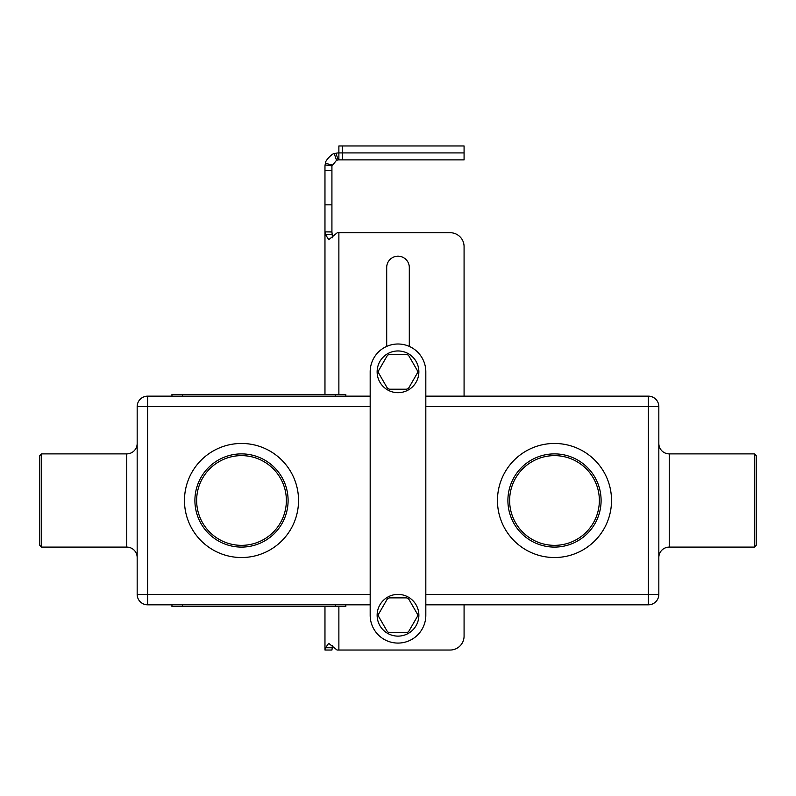 <?xml version="1.0" encoding="UTF-8"?>
<svg xmlns="http://www.w3.org/2000/svg" width="796" height="796" viewBox="0 0 796 796"><rect width="100%" height="100%" fill="white"/><g stroke="black" fill="none" stroke-linecap="round" stroke-linejoin="round"><path stroke-width="1.19" d="M241.506 545.35A44.865 44.865 0 0 0 286.371 500.495A44.865 44.865 0 0 0 241.506 455.63A44.865 44.865 0 0 0 196.642 500.495A44.865 44.865 0 0 0 241.506 545.35M241.506 453.889A46.596 46.596 0 0 1 288.102 500.495A46.596 46.596 0 0 1 241.506 547.091A46.596 46.596 0 0 1 194.901 500.495A46.596 46.596 0 0 1 241.506 453.889M554.494 547.091A46.596 46.596 0 0 1 507.898 500.495A46.596 46.596 0 0 1 554.494 453.889A46.596 46.596 0 0 1 601.099 500.495A46.596 46.596 0 0 1 554.494 547.091M554.494 545.35A44.865 44.865 0 0 0 599.358 500.495A44.865 44.865 0 0 0 554.494 455.63A44.865 44.865 0 0 0 509.629 500.495A44.865 44.865 0 0 0 554.494 545.35M425.82 594.393L648.392 594.393L648.392 604.821L425.82 604.821M370.18 604.821L147.608 604.821A10.438 10.438 0 0 1 137.171 594.393L137.171 406.597L147.608 406.597L147.608 594.393L370.18 594.393M171.956 604.821L171.956 606.562L345.832 606.562L345.832 604.821M41.541 547.091L39.8 545.35L39.8 455.63L41.541 453.889L41.541 547.091L126.743 547.091A10.438 10.438 0 0 1 137.171 557.528L137.171 557.528M41.541 453.889L126.743 453.889A10.438 10.438 0 0 0 137.171 443.462M669.257 547.091L669.257 453.889A10.438 10.438 0 0 1 658.829 443.462A10.438 10.438 0 0 0 669.257 453.889L754.459 453.889L754.459 547.091L669.257 547.091A10.438 10.438 0 0 0 658.829 557.528M425.82 396.159L648.392 396.159A10.438 10.438 0 0 1 658.829 406.597L658.829 594.393A10.438 10.438 0 0 1 648.392 604.821A10.438 10.438 0 0 0 658.829 594.393L648.392 594.393L648.392 406.597L425.82 406.597M754.459 453.889L756.2 455.63L756.2 545.35L754.459 547.091M370.18 406.597L147.608 406.597L147.608 396.159A10.438 10.438 0 0 0 137.171 406.597A10.438 10.438 0 0 1 147.608 396.159L370.18 396.159M345.832 396.159L345.832 394.418L171.956 394.418L171.956 396.159M464.078 159.877L464.078 152.922L464.078 159.877L338.877 159.877L338.877 152.922L342.36 152.922L338.877 152.922A13.91 13.91 0 0 0 335.892 153.25L338.25 159.906L336.549 160.285L334.26 153.708L335.892 153.25M342.36 159.877L342.36 152.922L464.078 152.922L342.36 152.922L342.36 145.966L338.877 145.966L338.877 152.922M336.549 160.285L331.992 165.876A6.955 6.955 0 0 0 331.922 166.832L331.922 231.885L324.967 231.885L324.967 166.832A13.91 13.91 0 0 1 325.096 164.921L325.435 163.26C324.619 161.2 332.619 152.892 334.26 153.708M338.877 159.877A6.955 6.955 0 0 0 338.25 159.906M332.509 237.715L331.932 231.974L324.967 231.885L324.967 394.418M324.967 606.562L324.967 650.034L325.574 647.745L328.688 643.327L337.036 650.034L338.877 650.034L338.877 606.562M409.303 267.486A11.303 11.303 0 0 0 398 256.183A11.303 11.303 0 0 0 386.697 267.486A11.303 11.303 0 0 1 398 256.183A11.303 11.303 0 0 1 409.303 267.486L409.303 346.399M464.078 246.621L464.078 396.159L464.078 246.621A13.91 13.91 0 0 0 450.168 232.711L337.305 232.711L328.748 239.666L325.465 234.521L324.987 231.974M464.078 636.123L464.078 604.821L464.078 636.123A13.91 13.91 0 0 1 450.168 650.034L338.877 650.034M332.171 234.521L325.465 234.521M325.574 647.745L332.23 647.745L331.942 650.034L324.997 650.034M332.23 647.745L332.459 645.476M331.992 165.876L325.096 164.921M332.161 165.051L325.435 163.26M464.078 145.966L464.078 152.922L464.078 145.966L342.36 145.966M338.877 394.418L338.877 232.711L450.168 232.711M386.697 346.399L386.697 267.486M398 344.001A27.82 27.82 0 0 0 370.18 371.822L370.18 615.258A27.82 27.82 0 0 0 398 643.078A27.82 27.82 0 0 0 425.82 615.258L425.82 371.822A27.82 27.82 0 0 0 398 344.001M409.045 630.9L417.074 616.99A3.482 3.482 0 0 0 417.074 613.517L409.045 599.607A3.482 3.482 0 0 0 406.03 597.866L389.97 597.866A3.482 3.482 0 0 0 386.955 599.607L378.926 613.517A3.482 3.482 0 0 0 378.926 616.99L386.955 630.9A3.482 3.482 0 0 0 389.97 632.641L406.03 632.641A3.482 3.482 0 0 0 409.045 630.9M397.891 636.123A20.865 20.865 0 0 0 418.865 615.368A20.865 20.865 0 0 0 398.109 594.393A20.865 20.865 0 0 0 377.135 615.139A20.865 20.865 0 0 0 397.891 636.123M409.045 387.463L417.074 373.553A3.482 3.482 0 0 0 417.074 370.08L409.045 356.17A3.482 3.482 0 0 0 406.03 354.429L389.97 354.429A3.482 3.482 0 0 0 386.955 356.17L378.926 370.08A3.482 3.482 0 0 0 378.926 373.553L386.955 387.463A3.482 3.482 0 0 0 389.97 389.204L406.03 389.204A3.482 3.482 0 0 0 409.045 387.463M397.891 392.687A20.865 20.865 0 0 0 418.865 371.931A20.865 20.865 0 0 0 398.109 350.956A20.865 20.865 0 0 0 377.135 371.702A20.865 20.865 0 0 0 397.891 392.687M241.506 557.528A57.033 57.033 0 0 1 184.473 500.495A57.033 57.033 0 0 1 241.506 443.462A57.033 57.033 0 0 1 298.54 500.495A57.033 57.033 0 0 1 241.506 557.528M554.494 557.528A57.033 57.033 0 0 1 497.46 500.495A57.033 57.033 0 0 1 554.494 443.462A57.033 57.033 0 0 1 611.527 500.495A57.033 57.033 0 0 1 554.494 557.528M147.608 594.393L147.608 604.821A10.438 10.438 0 0 1 137.171 594.393L147.608 594.393M335.405 606.562L335.405 604.821M182.383 606.562L182.383 604.821M126.743 547.091L126.743 453.889M182.383 396.159L182.383 394.418M335.405 396.159L335.405 394.418M648.392 396.159L648.392 406.597L658.829 406.597M324.967 170.314L331.922 170.314M324.967 204.831L331.922 204.831"/></g></svg>
